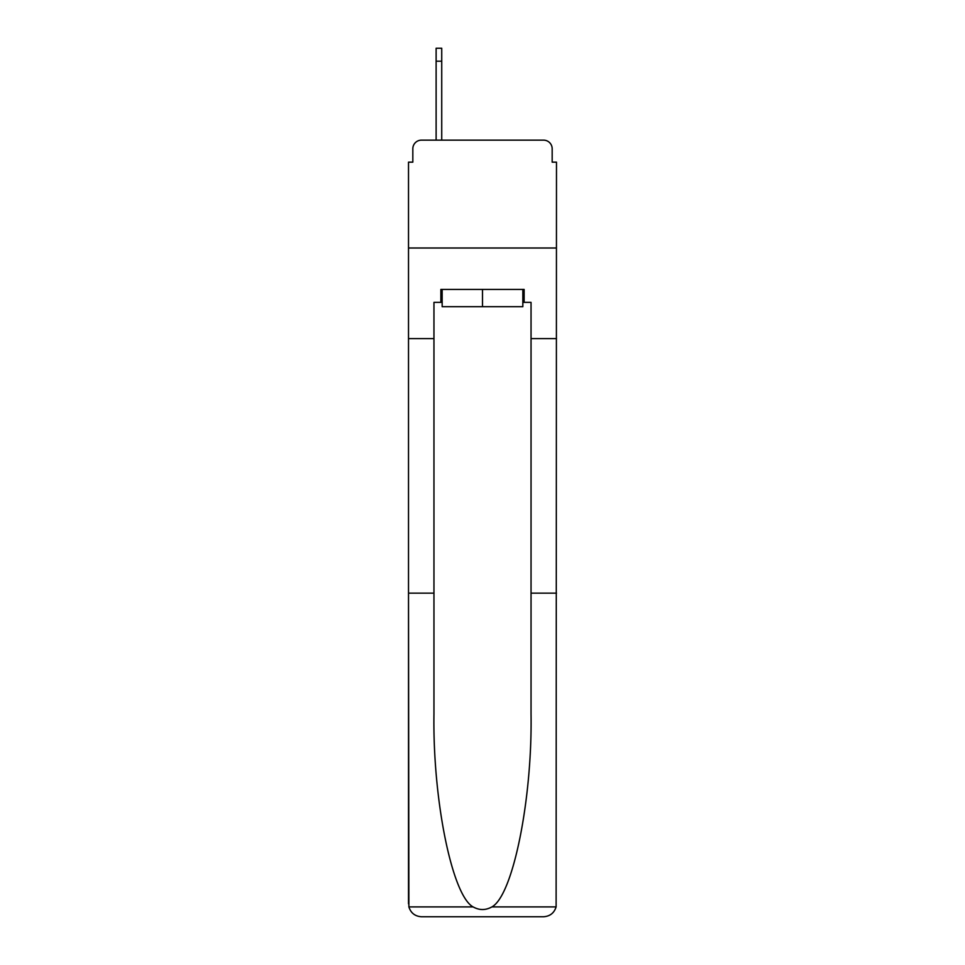<?xml version="1.0" encoding="UTF-8"?>
<svg xmlns="http://www.w3.org/2000/svg" width="965" height="965" viewBox="0 0 965 965"><rect width="100%" height="100%" fill="white"/><g stroke="black" fill="none" stroke-linecap="round" stroke-linejoin="round"><path stroke-width="1.45" d="M412.827 148.779L412.827 162.156L412.827 148.779A8.625 8.625 0 0 1 421.452 140.142L436.12 140.142L436.12 48.25L441.729 48.25L441.729 140.142L448.846 140.142M522.837 302.371L524.14 302.371L524.14 289.428L440.86 289.428L440.86 302.371L433.961 302.371L433.961 593.161L408.509 593.161L408.883 906.907C410.849 913.035 415.034 916.316 421.452 916.75L543.548 916.75C549.966 916.316 554.151 913.035 556.117 906.907L556.491 162.156L552.173 162.156L552.173 148.779A8.625 8.625 0 0 0 543.548 140.142L421.452 140.142M433.961 338.619L408.509 338.619L408.509 248.005L556.491 248.005L408.509 248.005L408.509 162.156L412.827 162.156M516.154 140.142L543.548 140.142M552.173 162.156L552.173 148.779M421.452 916.75L454.238 916.75L421.452 916.75M433.961 593.161L433.961 713.859C432.622 799.587 452.103 895.641 473.103 906.907C479.364 910.393 485.624 910.393 491.897 906.907C512.898 895.641 532.378 799.587 531.039 713.859L531.039 302.371L524.14 302.371M408.509 903.807L408.509 338.619M556.491 338.619L531.039 338.619M556.491 593.161L531.039 593.161M440.86 302.371L442.163 302.371M442.163 289.428L442.163 306.689L522.837 306.689L522.837 289.428M482.5 289.428L482.5 306.689M408.883 906.907L473.103 906.907M491.897 906.907L556.117 906.907M441.729 61.193L436.12 61.193"/></g></svg>
